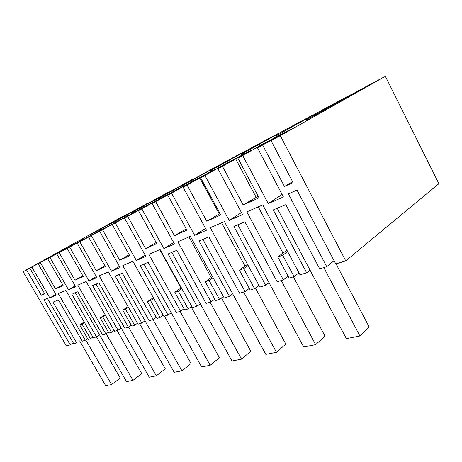 <?xml version="1.0" encoding="UTF-8"?>
<svg xmlns="http://www.w3.org/2000/svg" width="462" height="462" viewBox="0 0 462 462"><rect width="100%" height="100%" fill="white"/><g stroke="black" fill="none" stroke-linecap="round" stroke-linejoin="round"><path stroke-width="0.69" d="M285.787 204.672L273.256 209.915L306.664 272.799L300.034 274.821L262.803 204.926L246.852 211.844L283.35 279.903L277.16 281.791L244.9 221.795L233.882 226.409L265.679 285.285L259.829 287.069L224.382 221.593L210.291 227.702L245.074 291.568L239.582 293.237L208.836 236.896L199.064 240.991L229.395 296.344L224.191 297.932L190.373 236.336L177.841 241.77L211.047 301.934L206.15 303.43L176.779 250.317L168.058 253.973L197.043 306.202L192.388 307.623L160.066 249.48L148.845 254.348L180.602 311.209L176.207 312.549L148.106 262.329L140.275 265.61L168.018 315.044L163.831 316.326L132.877 261.273L122.776 265.65L153.205 319.56L149.232 320.772L122.303 273.134L115.229 276.097L141.834 323.025L138.046 324.18L108.362 271.904L99.215 275.872L128.419 327.113L124.815 328.211L98.96 282.911L92.539 285.597L118.093 330.261L114.645 331.312L86.134 281.543L77.812 285.146L105.885 333.98L102.599 334.979L77.743 291.793L71.887 294.248L96.466 336.85L93.318 337.809L65.887 290.321L58.287 293.613L85.308 340.251L82.311 341.164L58.379 299.907L53.02 302.148L76.692 342.873L73.799 343.757L47.378 298.348L43.988 299.815L70.224 344.843L66.447 345.998L23.1 271.708L116.049 220.103L127.067 214.218L90.835 234.442L147.095 203.523L110.522 223.972L168.815 191.926L131.982 212.555L192.446 179.308L155.457 200.063L218.255 165.529L181.248 186.342L224.492 162.197L246.564 150.416L209.719 171.194L253.419 146.754L277.749 133.766L241.308 154.395L285.325 129.718L312.266 115.333L276.553 135.643L320.686 110.84L350.693 94.814L306.664 119.623L316.135 114.588L360.094 89.795L385.348 76.311L280.284 135.695L345.755 260.891L335.776 263.929L297.008 190.096L288.352 193.849L326.738 266.684L319.692 268.832L285.787 204.672M310.025 270.12L306.664 272.799M280.284 135.695L271.015 140.592L293.075 182.6L284.459 186.457L262.624 145.033L257.455 147.765L283.443 196.979L268.237 203.551L242.723 155.555L237.872 158.125L259.026 197.84L243.151 204.949L258.177 196.24M217.885 168.694L242.573 214.639L229.198 220.42L204.943 175.537L224.209 164.524L250.323 150.67L217.885 168.694L222.424 166.297L243.151 204.949M204.943 175.537L200.67 177.795L220.79 214.957L206.768 221.229L219.283 213.981L199.775 177.962L187.041 185.008L206.768 221.229M187.041 185.008L183.033 187.127L206.537 230.209L194.675 235.337L205.573 228.447M152.096 203.488L174.52 244.046L163.935 248.62L141.874 208.893L161.585 197.73L182.369 186.706L152.096 203.488L155.665 201.599L174.48 235.684L186.948 230.099L167.781 195.189L171.569 193.185L194.675 235.337M141.874 208.893L138.49 210.684L156.791 243.601L145.628 248.596L156.196 242.521M124.457 218.104L145.882 256.416L136.377 260.528L115.286 222.955L134.996 211.827L153.707 201.906L124.457 218.104L127.656 216.412L145.628 248.596M115.286 222.955L112.243 224.561L129.747 255.7L119.698 260.204L129.21 254.747M99.607 231.243L120.126 267.55L111.544 271.258L91.332 235.62L127.882 215.598L99.607 231.243L102.489 229.718L119.698 260.204M91.332 235.62L88.583 237.075L105.359 266.62L96.263 270.692L104.874 265.765M77.154 243.122L96.829 277.616L89.039 280.983L69.647 247.089L104.499 227.997L77.154 243.122L79.764 241.742L96.263 270.692M69.647 247.089L67.152 248.412L83.252 276.513L74.977 280.215L82.814 275.75M56.757 253.909L75.658 286.763L68.561 289.83L49.919 257.525L83.229 239.276L56.757 253.909L59.13 252.65L74.977 280.215M49.919 257.525L47.644 258.726L63.121 285.522L55.561 288.906L62.722 284.835M38.15 263.75L63.791 249.584L31.895 267.059L49.838 297.921L56.335 295.114L38.15 263.75L40.321 262.601L55.561 288.906M31.895 267.059L29.811 268.156L44.71 293.763L41.337 295.27L44.502 293.405M23.1 271.708L26.548 269.883L41.337 295.27M385.348 76.311L438.9 183.697L345.755 260.891M326.738 266.684L334.084 260.707M294.075 276.634L282.675 255.284L277.783 256.959L289.12 278.147L294.075 276.634L298.954 272.788M283.35 279.903L288.08 276.212M269.034 282.715L265.679 285.285M254.562 288.675L243.699 268.647L239.374 270.131L250.179 290.015L254.562 288.675L258.911 285.366M245.074 291.568L249.289 288.38M232.721 293.867L229.395 296.344M219.508 299.359L209.13 280.503L205.278 281.82L215.598 300.548L219.508 299.359L223.394 296.483M211.047 301.934L214.83 299.157M200.329 303.817L197.043 306.202M188.19 308.899L178.268 291.083L174.815 292.267L184.685 309.967L188.19 308.899L191.69 306.37M180.602 311.209L184.015 308.76M171.252 312.745L168.018 315.044M160.048 317.475L150.543 300.595L147.43 301.657L156.889 318.439L160.048 317.475L163.219 315.234M153.205 319.56L156.295 317.382M145.01 320.807L141.834 323.025M134.621 325.225L125.497 309.182L122.678 310.146L131.757 326.097L134.621 325.225L137.497 323.221M128.419 327.113L131.231 325.167M121.211 328.118L118.093 330.261M111.533 332.259L102.766 316.978L100.196 317.856L108.922 333.05L111.533 332.259L114.16 330.457M105.885 333.98L108.449 332.23M99.521 334.777L96.466 336.85M90.471 338.675L82.034 324.081L79.689 324.89L88.092 339.403L90.471 338.675L92.879 337.046M85.308 340.251L87.665 338.663M70.224 344.843L73.256 342.821M237.872 158.125L242.671 155.157L222.424 166.297M26.548 269.883L37.26 263.975M29.811 268.156L37.243 263.946M40.321 262.601L50.514 257.115M47.644 258.726L55.405 254.331L50.456 257.011M59.13 252.65L67.152 248.412M79.764 241.742L88.583 237.075M102.489 229.718L119.075 220.611L112.243 224.561M127.656 216.412L145.028 206.866L138.49 210.684M155.665 201.599L173.903 191.574L167.781 195.189M171.569 193.185L191.147 182.051L214.368 169.739L183.033 187.127M200.67 177.795L207.542 173.776L199.775 177.962M242.723 155.555L261.428 144.785L291.02 129.094L257.455 147.765M262.624 145.033L276.547 137.474M271.015 140.592L283.732 133.414L276.484 137.353M268.237 203.551L282.126 194.473M261.232 145.132L261.434 145.524M284.459 186.457L292.596 181.693M282.675 255.284L287.659 251.582M261.428 144.785L261.729 145.357M282.987 253.107L258.31 206.878M277.783 256.959L286.919 250.196M55.867 294.3L49.838 297.921M79.689 324.89L84.171 321.968M82.034 324.081L84.477 322.493M220.028 213.554L219.283 213.981M229.198 220.42L241.453 212.555M223.244 165.257L223.417 165.581M224.209 164.524L224.463 164.998M243.699 268.647L248.129 265.454M245.039 266.054L221.593 222.8M239.374 270.131L247.493 264.287M191.147 182.051L191.366 182.455M209.13 280.503L213.092 277.714M174.48 235.684L186.278 228.875M211.284 277.604L188.952 236.954M205.278 281.82L212.543 276.721M163.935 248.62L173.683 242.533M161.585 197.73L161.775 198.071M178.268 291.083L181.826 288.629M181.058 287.97L159.737 249.624M174.815 292.267L181.352 287.768M136.377 260.528L145.149 255.105M134.996 211.827L135.164 212.127M150.543 300.595L153.759 298.412M147.43 301.657L153.338 297.661M111.544 271.258L119.479 266.401M125.497 309.182L128.419 307.23M122.678 310.146L128.043 306.572M89.039 280.983L96.252 276.599M102.766 316.978L105.428 315.217M100.196 317.856L105.093 314.634M68.561 289.83L75.139 285.857M277.212 208.264L346.367 338.634L359.91 335.989L369.178 326.975L336.036 263.848M323.816 267.573L359.91 335.989M237.786 224.769L303.684 346.979L315.65 344.64L325 336.041L293.382 276.848M281.243 280.544L315.65 344.64M202.91 239.38L265.823 354.383L276.461 352.304L285.822 344.086L255.422 288.022M243.613 292.013L276.461 352.304M171.835 252.391L232.011 360.995L241.534 359.13L250.837 351.264L221.5 297.88M210.112 302.223L241.534 359.13M143.971 264.062L201.623 366.932L210.198 365.257L219.415 357.715L191.101 306.797M180.093 311.365L210.198 365.257M118.844 274.584L174.168 372.303L181.93 370.784L191.031 363.542L164.397 316.152M153.037 319.612L181.93 370.784M96.073 284.118L149.238 377.177L156.3 375.797L165.269 368.832L139.651 323.689M128.517 327.044L156.3 375.797M75.341 292.804L126.507 381.618L132.958 380.359L141.776 373.654L117.111 330.561M106.179 333.778L132.958 380.359M79.678 340.875L105.694 385.689L111.602 384.534L120.27 378.066L96.483 336.838M85.77 339.934L111.602 384.534M256.185 197.361L235.701 158.945"/></g></svg>

